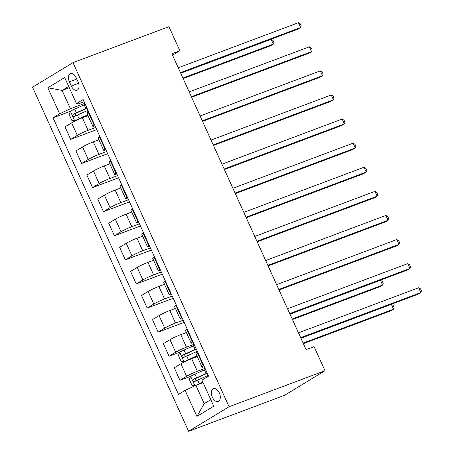 <?xml version="1.0" encoding="UTF-8"?>
<svg xmlns="http://www.w3.org/2000/svg" width="454" height="454" viewBox="0 0 454 454"><rect width="100%" height="100%" fill="white"/><g stroke="black" fill="none" stroke-linecap="round" stroke-linejoin="round"><path stroke-width="0.68" d="M219.333 392.965A6.799 4.046 -110.6 0 0 213.448 388.72A6.799 4.046 -110.6 0 0 212.341 397.216A6.799 4.046 -110.6 0 0 218.226 401.455A6.799 4.046 -110.6 0 0 219.333 392.965M229.066 406.722L325.013 370.725L284.573 395.303L188.62 431.3L32.546 87.23L72.986 62.652L229.066 406.722L188.62 431.3M172.531 55.206L179.869 50.752L171.873 53.748L306.087 349.631L314.083 346.635L325.013 370.725M69.4 81.799L71.323 86.039A6.589 3.921 -110.6 0 0 77.027 90.147A6.589 3.921 -110.6 0 0 78.099 81.919L76.176 77.679A6.589 3.921 -110.6 0 0 70.472 73.571A6.589 3.921 -110.6 0 0 69.4 81.799L76.788 79.024M68.707 86.413L62.113 90.42L70.421 108.733L59.65 113.789L53.039 117.807L178.513 394.413L185.124 390.395L195.895 385.338L204.198 403.651L210.792 399.645M59.65 113.789L47.846 87.764L64.678 77.538L76.482 103.557L78.508 103.818L84.086 101.724M185.124 390.395L196.928 416.414L213.76 406.188L201.956 380.163L208.568 376.145L83.093 99.54L76.482 103.557M179.869 50.752L168.939 26.655L72.986 62.652M69.297 87.724L62.113 90.42L47.846 87.764M84.813 103.33L70.421 108.733M87.991 115.674L82.384 117.779A8.501 0.766 155.6 0 0 71.613 122.835L65.001 126.853L70.682 139.384L96.736 129.606M95.743 127.426L88.065 130.304A8.501 0.766 155.6 0 0 77.299 135.36L70.682 139.384M98.921 139.77L93.314 141.869A8.501 0.766 155.6 0 0 82.543 146.926L75.932 150.949L81.612 163.474L107.666 153.702M106.673 151.523L98.995 154.4A8.501 0.766 155.6 0 0 88.229 159.456L81.612 163.474M109.845 163.86L104.244 165.965A8.501 0.766 155.6 0 0 93.473 171.022L86.862 175.04L92.542 187.57L118.596 177.798M117.603 175.613L109.925 178.496A8.501 0.766 155.6 0 0 99.159 183.552L92.542 187.57M120.775 187.956L115.174 190.061A8.501 0.766 155.6 0 0 104.403 195.118L97.792 199.136L103.472 211.666L129.526 201.894M128.533 199.709L120.855 202.592A8.501 0.766 155.6 0 0 110.084 207.648L103.472 211.666M131.705 212.052L126.104 214.157A8.501 0.766 155.6 0 0 115.333 219.214L108.722 223.232L114.402 235.762L140.456 225.984M139.463 223.805L131.785 226.682A8.501 0.766 155.6 0 0 121.014 231.739L114.402 235.762M142.635 236.148L137.029 238.248A8.501 0.766 155.6 0 0 126.263 243.304L119.652 247.322L125.332 259.853L151.386 250.08M150.393 247.901L142.715 250.778A8.501 0.766 155.6 0 0 131.944 255.835L125.332 259.853M153.566 260.238L147.959 262.344A8.501 0.766 155.6 0 0 137.193 267.4L130.582 271.418L136.262 283.949L162.316 274.176M161.323 271.991L153.645 274.874A8.501 0.766 155.6 0 0 142.874 279.931L136.262 283.949M164.496 284.335L158.889 286.44A8.501 0.766 155.6 0 0 148.123 291.496L141.512 295.514L147.192 308.045L173.241 298.272M172.253 296.087L164.575 298.97A8.501 0.766 155.6 0 0 153.804 304.027L147.192 308.045M175.426 308.431L169.819 310.536A8.501 0.766 155.6 0 0 159.053 315.592L152.442 319.61L158.123 332.141L184.171 322.363M183.183 320.184L175.505 323.061A8.501 0.766 155.6 0 0 164.734 328.117L158.123 332.141M186.356 332.527L180.749 334.626A8.501 0.766 155.6 0 0 169.983 339.683L163.366 343.701L169.053 356.231L179.727 352.23M194.113 344.274L186.435 347.157A8.501 0.766 155.6 0 0 175.664 352.213L169.053 356.231M197.286 356.617L191.679 358.722A8.501 0.766 155.6 0 0 180.913 363.779L174.296 367.797L179.983 380.327L190.657 376.321M205.043 368.37L197.365 371.253A8.501 0.766 155.6 0 0 186.594 376.309L179.983 380.327M203.08 382.643L195.895 385.338M88.899 112.331L88.445 112.603A8.501 0.766 155.6 0 0 87.1 113.716L92.786 126.246A8.501 0.766 155.6 0 0 95.011 125.803M53.039 117.807L70.427 111.281M94.58 124.861L94.131 125.134A8.501 0.766 155.6 0 0 92.786 126.246M99.829 136.427L99.375 136.699A8.501 0.766 155.6 0 0 98.03 137.812L103.716 150.342A8.501 0.766 155.6 0 0 105.935 149.894M105.51 148.952L105.061 149.23A8.501 0.766 155.6 0 0 103.716 150.342M110.759 160.517L110.305 160.795A8.501 0.766 155.6 0 0 108.96 161.908L114.646 174.432A8.501 0.766 155.6 0 0 116.865 173.99M116.44 173.048L115.991 173.32A8.501 0.766 155.6 0 0 114.646 174.432M121.689 184.613L121.235 184.886A8.501 0.766 155.6 0 0 119.89 185.998L125.576 198.529A8.501 0.766 155.6 0 0 127.795 198.086M127.37 197.144L126.916 197.416A8.501 0.766 155.6 0 0 125.576 198.529M132.619 208.709L132.165 208.982A8.501 0.766 155.6 0 0 130.82 210.094L136.501 222.625A8.501 0.766 155.6 0 0 138.725 222.182M138.3 221.24L137.846 221.512A8.501 0.766 155.6 0 0 136.501 222.625M143.543 232.806L143.095 233.078A8.501 0.766 155.6 0 0 141.75 234.19L147.431 246.721A8.501 0.766 155.6 0 0 149.655 246.272M149.23 245.33L148.776 245.608A8.501 0.766 155.6 0 0 147.431 246.721M154.474 256.896L154.025 257.174A8.501 0.766 155.6 0 0 152.68 258.286L158.361 270.811A8.501 0.766 155.6 0 0 160.585 270.368M160.16 269.426L159.706 269.699A8.501 0.766 155.6 0 0 158.361 270.811M165.404 280.992L164.955 281.264A8.501 0.766 155.6 0 0 163.61 282.377L169.291 294.907A8.501 0.766 155.6 0 0 171.516 294.464M171.09 293.522L170.636 293.795A8.501 0.766 155.6 0 0 169.291 294.907M176.334 305.088L175.885 305.36A8.501 0.766 155.6 0 0 174.54 306.473L180.221 319.003A8.501 0.766 155.6 0 0 182.446 318.56M182.02 317.618L181.566 317.891A8.501 0.766 155.6 0 0 180.221 319.003M187.264 329.184L186.815 329.456A8.501 0.766 155.6 0 0 185.47 330.569L191.151 343.099A8.501 0.766 155.6 0 0 193.376 342.651M192.95 341.709L192.496 341.987A8.501 0.766 155.6 0 0 191.151 343.099M198.194 353.274L197.745 353.553A8.501 0.766 155.6 0 0 196.4 354.665L202.081 367.19A8.501 0.766 155.6 0 0 204.306 366.747M203.88 365.805L203.426 366.077A8.501 0.766 155.6 0 0 202.081 367.19M196.928 416.414L204.198 403.651M180.675 73.156L297.892 29.181L300.622 27.518L180.425 72.612M298.437 22.7L300.355 23.863L301.229 25.793L300.622 27.518L298.437 22.7L178.24 67.794M85.29 104.375A16.259 1.464 -24.4 0 0 84.189 104.863L74.723 109.091A5.63 0.505 -24.4 0 0 70.444 111.247L69.133 114.504L71.755 120.287L74.814 120.883A5.63 0.505 -24.4 0 1 79.092 118.732L87.639 114.907M74.814 120.883L76.879 120.111M76.908 120.1L87.747 115.134M86.947 108.035A16.259 1.464 155.6 0 0 85.846 108.523L76.385 112.757A5.63 0.505 155.6 0 0 73.122 114.34C72.368 115.719 72.714 116.491 74.172 116.65A5.63 0.505 -24.4 0 1 77.435 115.066L86.896 110.833A16.259 1.464 -24.4 0 1 87.997 110.35M183.138 78.587L270.567 45.786L273.297 44.123L271.112 39.305L180.703 73.225M75.642 115.901L75.421 113.477L85.8 108.818A13.495 1.214 -24.4 0 1 87.055 108.262M182.888 78.043L273.297 44.123L273.904 42.398L273.03 40.468L271.112 39.305M191.605 97.247L308.822 53.277L311.552 51.614L191.355 96.708M309.367 46.796L311.285 47.959L312.159 49.889L311.552 51.614L309.367 46.796L189.17 91.89M202.535 121.343L319.752 77.367L322.482 75.71L202.285 120.804M320.297 70.886L322.215 72.055L323.089 73.979L322.482 75.71L320.297 70.886L200.101 115.98M213.465 145.439L330.682 101.463L333.412 99.801L213.215 144.894M331.227 94.982L333.145 96.146L334.019 98.075L333.412 99.801L331.227 94.982L211.031 140.076M224.395 169.535L341.612 125.559L344.342 123.897L224.145 168.99M342.157 119.079L344.075 120.242L344.949 122.171L344.342 123.897L342.157 119.079L221.961 164.172M235.325 193.625L352.542 149.65L355.272 147.993L235.076 193.086M353.087 143.175L355.005 144.338L355.879 146.262L355.272 147.993L353.087 143.175L232.891 188.268M246.25 217.721L363.472 173.746L366.202 172.089L246.006 217.182M364.017 167.265L365.93 168.434L366.809 170.358L366.202 172.089L364.017 167.265L243.821 212.358M257.18 241.817L374.402 197.842L377.132 196.179L256.936 241.273M374.947 191.361L376.86 192.524L377.739 194.454L377.132 196.179L374.947 191.361L254.751 236.455M268.11 265.913L385.332 221.938L388.062 220.275L267.866 265.369M385.877 215.457L387.79 216.62L388.664 218.55L388.062 220.275L385.877 215.457L265.681 260.551M279.04 290.004L396.263 246.028L398.992 244.371L278.796 289.465M396.807 239.553L398.72 240.716L399.594 242.64L398.992 244.371L396.807 239.553L276.611 284.647M289.97 314.1L407.193 270.124L409.922 268.467L289.726 313.561M407.737 263.643L409.65 264.813L410.524 266.736L409.922 268.467L407.737 263.643L287.541 308.737M194.584 345.318A16.259 1.464 -24.4 0 0 193.483 345.806L184.023 350.04A5.63 0.505 -24.4 0 0 179.739 352.196L178.428 355.448L181.05 361.231L184.114 361.832A5.63 0.505 -24.4 0 1 188.393 359.676L196.94 355.857M184.114 361.832L186.174 361.061M186.202 361.044L197.042 356.084M196.247 348.978A16.259 1.464 155.6 0 0 195.146 349.466L185.68 353.7A5.63 0.505 155.6 0 0 182.417 355.283C181.662 356.662 182.014 357.434 183.467 357.599A5.63 0.505 -24.4 0 1 186.73 356.015L196.196 351.782A16.259 1.464 -24.4 0 1 197.297 351.294M292.433 319.531L379.867 286.729L382.597 285.072L380.412 280.254L290.004 314.168M184.943 356.85L184.721 354.421L195.101 349.762A13.495 1.214 -24.4 0 1 196.349 349.211M292.189 318.986L382.597 285.072L383.199 283.341L382.325 281.418L380.412 280.254M300.9 338.196L418.123 294.22L420.852 292.558L300.656 337.651M418.667 287.74L420.58 288.903L421.454 290.832L420.852 292.558L418.667 287.74L298.471 332.833M196.593 385.071A5.63 0.505 -24.4 0 1 199.323 383.772L202.87 382.183M199.221 384.09L202.978 382.41M194.755 385.872L191.98 385.327L189.358 379.544L190.669 376.287A5.63 0.505 -24.4 0 1 194.948 374.13L204.413 369.902A16.259 1.464 -24.4 0 1 205.514 369.414M207.177 373.075A16.259 1.464 155.6 0 0 206.076 373.563L196.61 377.796A5.63 0.505 155.6 0 0 193.347 379.379C192.592 380.758 192.944 381.53 194.397 381.695A5.63 0.505 -24.4 0 1 197.66 380.106L207.126 375.878A16.259 1.464 -24.4 0 1 208.227 375.39M303.363 343.627L390.798 310.825L393.527 309.163L391.342 304.345L300.934 338.264M195.873 380.94L195.651 378.517L206.031 373.858A13.495 1.214 -24.4 0 1 207.279 373.307M303.119 343.082L393.527 309.163L394.129 307.437L393.255 305.508L391.342 304.345M88.065 130.304L82.384 117.779M98.995 154.4L93.314 141.869M109.925 178.496L104.244 165.965M120.855 202.592L115.174 190.061M131.785 226.682L126.104 214.157M142.715 250.778L137.029 238.248M153.645 274.874L147.959 262.344M164.575 298.97L158.889 286.44M175.505 323.061L169.819 310.536M186.435 347.157L180.749 334.626M197.365 371.253L191.679 358.722M77.299 135.36L71.613 122.835M94.131 125.134L88.445 112.603M105.061 149.23L99.375 136.699M88.229 159.456L82.543 146.926M115.991 173.32L110.305 160.795M99.159 183.552L93.473 171.022M126.916 197.416L121.235 184.886M110.084 207.648L104.403 195.118M137.846 221.512L132.165 208.982M121.014 231.739L115.333 219.214M148.776 245.608L143.095 233.078M131.944 255.835L126.263 243.304M159.706 269.699L154.025 257.174M142.874 279.931L137.193 267.4M170.636 293.795L164.955 281.264M153.804 304.027L148.123 291.496M181.566 317.891L175.885 305.36M164.734 328.117L159.053 315.592M192.496 341.987L186.815 329.456M175.664 352.213L169.983 339.683M203.426 366.077L197.745 353.553M186.594 376.309L180.913 363.779M78.621 83.303L71.323 86.039M70.41 111.332L74.74 120.872M86.896 110.833L87.866 112.972M84.189 104.863L85.846 108.523M77.435 115.066L79.092 118.732M74.723 109.091L76.385 112.757M75.421 113.477L73.122 114.34M179.705 352.276L184.035 361.815M196.196 351.782L197.167 353.921M193.483 345.806L195.146 349.466M186.73 356.015L188.393 359.676M184.023 350.04L185.68 353.7M184.721 354.421L182.417 355.283M190.635 376.372L194.914 385.798M207.126 375.878L207.535 376.775M204.413 369.902L206.076 373.563M197.66 380.106L199.323 383.772M194.948 374.13L196.61 377.796M195.651 378.517L193.347 379.379"/></g></svg>

